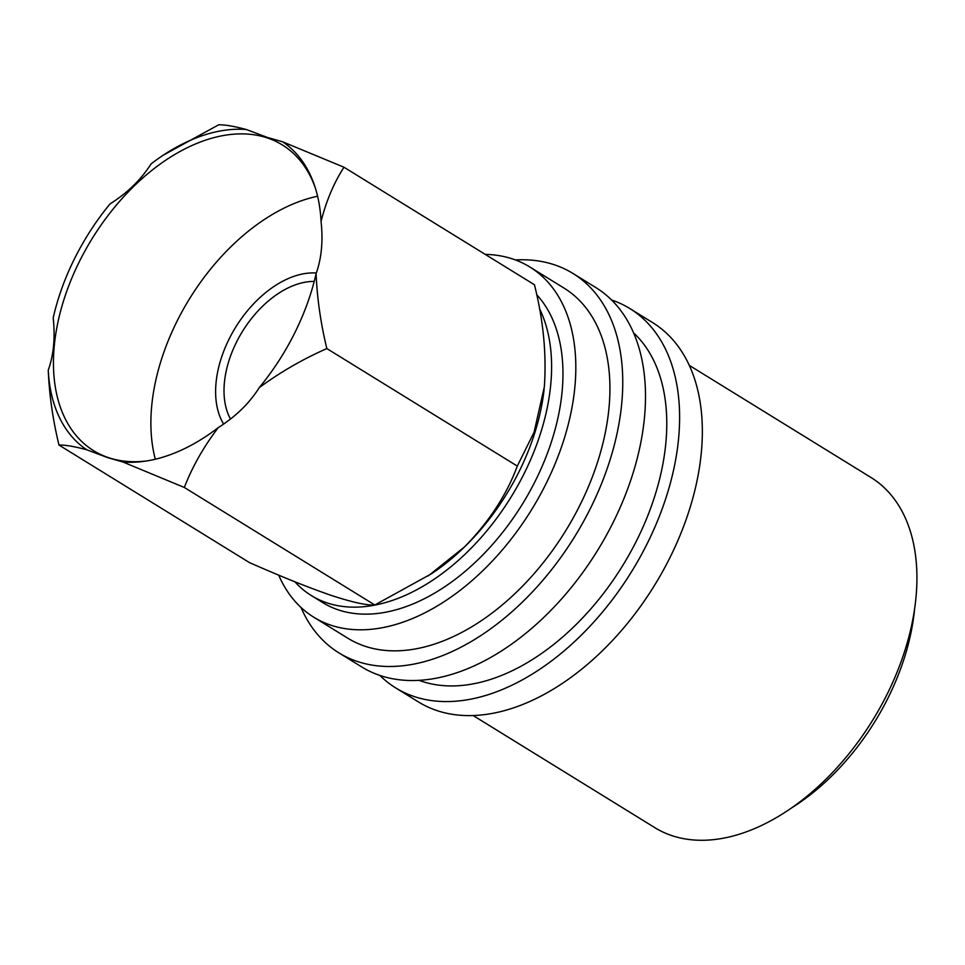 <?xml version="1.0" encoding="UTF-8"?>
<svg xmlns="http://www.w3.org/2000/svg" width="965" height="965" viewBox="0 0 965 965"><rect width="100%" height="100%" fill="white"/><g stroke="black" fill="none" stroke-linecap="round" stroke-linejoin="round"><path stroke-width="1.45" d="M48.25 370.138C53.654 355.144 55.307 337.726 53.196 317.907A182.506 114.389 121.7 0 1 110.022 203.917C127.404 192.964 141.095 179.635 151.071 163.893A182.506 114.389 121.7 0 1 163.302 155.16A182.506 114.389 121.7 0 1 246.425 129.539L267.317 137.404L282.54 141.758A182.506 114.389 121.7 0 1 314.735 186.1A182.506 114.389 121.7 0 1 321.056 221.395C323.191 241.045 321.538 258.451 316.11 273.626A182.506 114.389 121.7 0 1 259.283 387.616C249.44 403.213 235.75 416.554 218.235 427.64A182.506 114.389 121.7 0 1 144.979 461.21A182.506 114.389 121.7 0 1 122.881 461.982L107.658 457.627L86.766 449.774A182.506 114.389 121.7 0 1 48.25 370.138C49.239 394.613 52.822 419.582 58.974 445.058C65.065 444.865 74.329 446.433 86.766 449.774M315.35 187.994A179.647 112.591 -58.3 0 0 282.275 144.907A179.647 112.591 -58.3 0 0 267.595 138.019A179.647 112.591 -58.3 0 0 85.596 249.778A179.647 112.591 -58.3 0 0 93.605 450.679A179.647 112.591 -58.3 0 0 108.273 457.567A179.647 112.591 -58.3 0 0 146.945 460.908M611.533 299.958A222.903 139.696 121.7 0 1 611.581 299.982A222.903 139.696 121.7 0 1 629.795 308.523A222.903 139.696 121.7 0 1 639.723 557.782A222.903 139.696 121.7 0 1 413.913 696.453A222.903 139.696 121.7 0 1 395.698 687.912A222.903 139.696 121.7 0 1 379.86 675.416M629.795 308.523L652.533 322.551A222.903 139.696 121.7 0 1 662.46 571.811A222.903 139.696 121.7 0 1 436.65 710.481A222.903 139.696 121.7 0 1 418.436 701.941L395.698 687.912M515.406 259.947A222.903 139.696 121.7 0 1 554.73 264.905A222.903 139.696 121.7 0 1 572.945 273.445A222.903 139.696 121.7 0 1 582.872 522.704A222.903 139.696 121.7 0 1 357.062 661.375A222.903 139.696 121.7 0 1 338.848 652.823A222.903 139.696 121.7 0 1 300.984 607.455M572.945 273.445L595.682 287.474A222.903 139.696 121.7 0 1 605.61 536.733A222.903 139.696 121.7 0 1 379.8 675.404A222.903 139.696 121.7 0 1 361.586 666.863L338.848 652.823M539.387 308.378A188.609 118.213 121.7 0 1 498.941 515.214A188.609 118.213 121.7 0 1 326.785 602.811A188.609 118.213 121.7 0 1 311.381 595.586A188.609 118.213 121.7 0 1 294.88 581.774M536.649 294.651A188.609 118.213 121.7 0 1 520.919 506.504A188.609 118.213 121.7 0 1 338.16 609.82A188.609 118.213 121.7 0 1 322.744 602.594L311.381 595.586M485.202 254.374A205.75 128.948 121.7 0 1 513.018 259.103A205.75 128.948 121.7 0 1 529.833 266.991A205.75 128.948 121.7 0 1 539.001 497.072A205.75 128.948 121.7 0 1 330.549 625.079A205.75 128.948 121.7 0 1 313.746 617.19A205.75 128.948 121.7 0 1 278.716 575.128M529.833 266.991L563.946 288.04A205.75 128.948 121.7 0 1 573.101 518.121A205.75 128.948 121.7 0 1 364.661 646.116A205.75 128.948 121.7 0 1 347.858 638.239L313.746 617.19M633.559 332.853A205.75 128.948 121.7 0 1 623.535 564.236A205.75 128.948 121.7 0 1 421.512 681.206A205.75 128.948 121.7 0 1 419.136 680.349M689.263 365.361L870.937 477.458A205.75 128.948 121.7 0 1 880.104 707.55A205.75 128.948 121.7 0 1 671.664 835.545A205.75 128.948 121.7 0 1 654.849 827.668L473.176 715.56M314.216 281.43A85.728 53.726 -58.3 0 0 242.01 332.165A85.728 53.726 -58.3 0 0 230.502 419.039M914.603 608.71A188.609 118.213 121.7 0 1 791.734 807.826M544.151 388.823A180.033 112.833 121.7 0 1 543.826 391.694A180.033 112.833 121.7 0 1 464.515 546.938A180.033 112.833 121.7 0 1 431.476 573.765L374.794 604.995C366.7 605.477 351.972 602.208 330.585 595.188C307.702 587.239 280.646 576.37 249.44 562.583L58.974 445.058M321.056 221.395C326.315 200.78 333.962 182.735 343.986 167.234L534.453 284.759C543.331 320.115 546.624 354.131 544.344 386.82L534.067 432.236L517.3 466.083C506.661 494.828 489.074 521.775 464.515 546.938L428.158 575.96M122.881 461.982L184.327 487.47C192.349 466.734 203.651 446.795 218.235 427.64M259.283 387.616C280.127 372.273 302.648 359.257 326.833 348.558C320.669 323.034 317.099 298.052 316.11 273.626M343.986 167.234L282.54 141.758M246.425 129.539C233.988 126.21 224.724 124.642 218.633 124.835L163.302 155.16M326.833 348.558L517.3 466.083M184.327 487.47L374.794 604.995M223.627 424.081A93.159 58.383 121.7 0 1 235.472 327.545A93.159 58.383 121.7 0 1 316.327 273.011M317.594 196.245A179.647 112.591 -58.3 0 0 155.329 459.231"/></g></svg>
